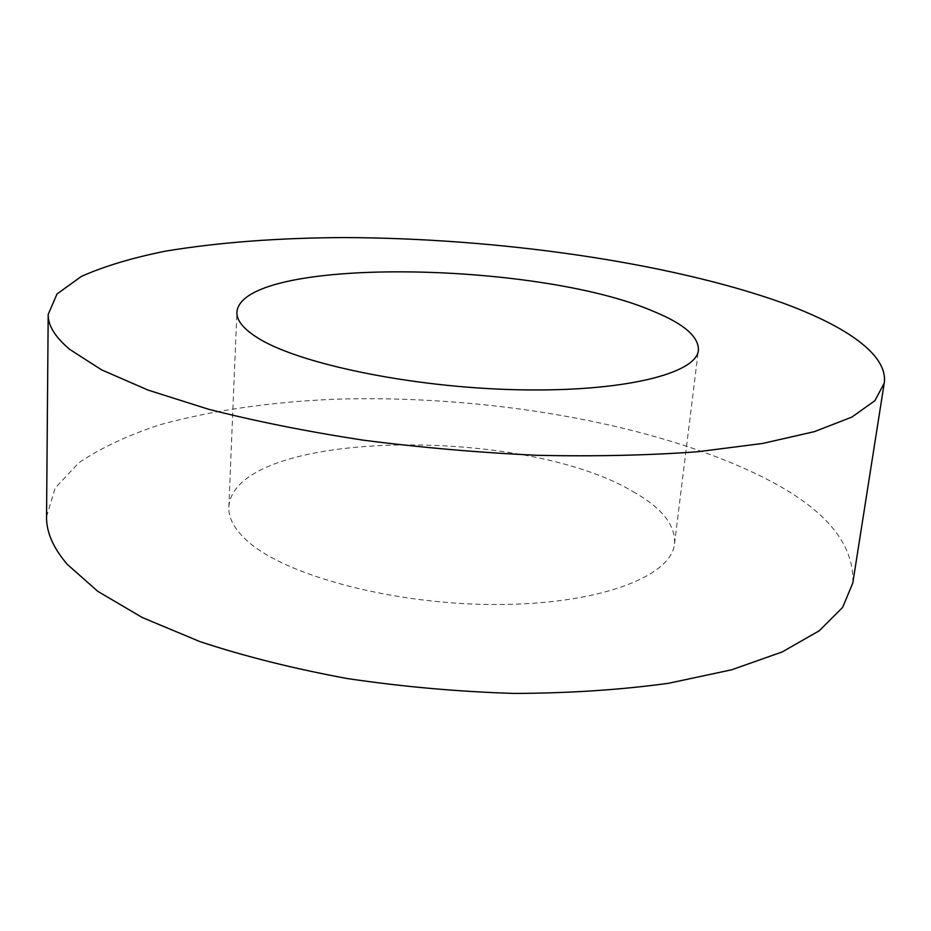 <?xml version="1.0" encoding="UTF-8"?>
<svg xmlns="http://www.w3.org/2000/svg" width="931" height="931" viewBox="0 0 931 931"><rect width="100%" height="100%" fill="white"/><g stroke="black" fill="none" stroke-linecap="round" stroke-linejoin="round"><path stroke-width="0.7" stroke-dasharray="4.66 3.49" d="M632.905 491.545C661.766 507.732 675.627 525.131 674.521 543.739C671.786 576.173 600.006 604.405 497.026 604.522C394.174 604.847 285.538 575.672 247.541 541.12C234.565 529.495 228.328 518.148 228.84 507.104C233.879 429.284 521.884 424.955 632.905 491.545M46.55 516.717L55.173 488.019L78.774 462.812C100.897 447.881 128.082 435.149 160.341 424.629C212.093 410.478 270.083 402.006 334.31 399.236C482.921 394.476 649.268 421.883 759.091 475.31C823.307 506.545 854.542 542.447 852.796 583.004M674.521 543.739L698.401 350.137M228.84 507.104L236.893 312.199"/><path stroke-width="1.4" d="M653.562 311.396C683.878 323.79 698.82 336.708 698.401 350.137C696.877 373.54 623.642 392.277 516.752 389.74C410.001 387.354 296.524 363.276 256.712 337.266C243.107 328.515 236.497 320.159 236.893 312.199C241.49 256.304 537.001 260.761 653.562 311.396M884.217 383.165L852.796 583.004L842.636 607.419L819.303 630.741L782.238 651.921L731.615 669.808L668.516 683.284C620.919 689.836 569.551 693.211 514.424 693.432C458.25 691.71 402.541 686.741 347.298 678.548C293.661 668.644 244.562 656.343 200.014 641.645L142.257 617.509L97.755 591.313L67.218 564.314C53.16 547.824 46.271 531.95 46.55 516.717L48.191 314.434L57.035 293.952L81.358 276.426C104.144 266.278 132.109 257.864 165.276 251.184C218.436 242.409 277.985 237.871 343.911 237.568C496.456 238.057 667.55 261.82 782.738 302.982C845.72 326.001 888.383 354.816 884.217 383.165L874.907 400.679L851.865 417.088L814.416 431.635L762.629 443.459L697.575 451.756C648.279 455.364 594.897 456.551 537.443 455.317C478.813 452.606 420.591 447.543 362.787 440.107C306.636 431.46 255.234 421.184 208.602 409.268L148.18 390.136L101.665 369.886L69.79 349.451C55.138 337.115 47.935 325.443 48.191 314.434"/></g></svg>
